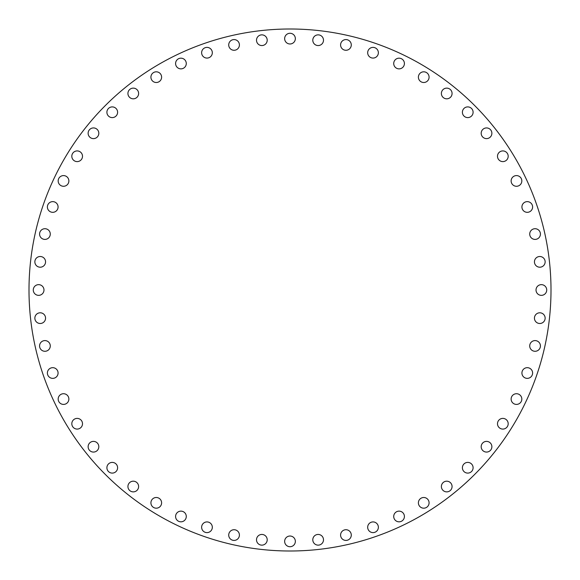 <?xml version="1.0" encoding="UTF-8"?>
<svg xmlns="http://www.w3.org/2000/svg" width="580" height="580" viewBox="0 0 580 580"><rect width="100%" height="100%" fill="white"/><g stroke="black" fill="none" stroke-linecap="round" stroke-linejoin="round"><path stroke-width="0.87" d="M44.928 340.59A5.35 5.35 0 0 0 39.578 345.934A5.35 5.35 0 0 0 44.928 351.284A5.35 5.35 0 0 0 50.279 345.934A5.35 5.35 0 0 0 44.928 340.59M52.736 367.676A5.35 5.35 0 0 0 47.386 373.02A5.35 5.35 0 0 0 52.736 378.37A5.35 5.35 0 0 0 58.08 373.02A5.35 5.35 0 0 0 52.736 367.676M63.517 393.718A5.35 5.35 0 0 0 58.174 399.069A5.35 5.35 0 0 0 63.517 404.412A5.35 5.35 0 0 0 68.868 399.069A5.35 5.35 0 0 0 63.517 393.718M77.154 418.39A5.35 5.35 0 0 0 71.811 423.741A5.35 5.35 0 0 0 77.154 429.084A5.35 5.35 0 0 0 82.505 423.741A5.35 5.35 0 0 0 77.154 418.39M93.467 441.38A5.35 5.35 0 0 0 88.124 446.73A5.35 5.35 0 0 0 93.467 452.074A5.35 5.35 0 0 0 98.818 446.73A5.35 5.35 0 0 0 93.467 441.38M112.252 462.398A5.35 5.35 0 0 0 106.901 467.748A5.35 5.35 0 0 0 112.252 473.099A5.35 5.35 0 0 0 117.602 467.748A5.35 5.35 0 0 0 112.252 462.398M133.269 481.183A5.35 5.35 0 0 0 127.926 486.533A5.35 5.35 0 0 0 133.269 491.876A5.35 5.35 0 0 0 138.62 486.533A5.35 5.35 0 0 0 133.269 481.183M156.259 497.495A5.35 5.35 0 0 0 150.916 502.846A5.35 5.35 0 0 0 156.259 508.189A5.35 5.35 0 0 0 161.61 502.846A5.35 5.35 0 0 0 156.259 497.495M180.931 511.132A5.35 5.35 0 0 0 175.588 516.483A5.35 5.35 0 0 0 180.931 521.826A5.35 5.35 0 0 0 186.281 516.483A5.35 5.35 0 0 0 180.931 511.132M206.98 521.92A5.35 5.35 0 0 0 201.63 527.264A5.35 5.35 0 0 0 206.98 532.614A5.35 5.35 0 0 0 212.323 527.264A5.35 5.35 0 0 0 206.98 521.92M234.066 529.721A5.35 5.35 0 0 0 228.716 535.072A5.35 5.35 0 0 0 234.066 540.422A5.35 5.35 0 0 0 239.41 535.072A5.35 5.35 0 0 0 234.066 529.721M261.856 534.441A5.35 5.35 0 0 0 256.505 539.791A5.35 5.35 0 0 0 261.856 545.142A5.35 5.35 0 0 0 267.206 539.791A5.35 5.35 0 0 0 261.856 534.441M295.351 541.372A5.35 5.35 0 0 0 290 536.022A5.35 5.35 0 0 0 284.649 541.372A5.35 5.35 0 0 0 290 546.722A5.35 5.35 0 0 0 295.351 541.372M323.495 539.791A5.35 5.35 0 0 0 318.144 534.441A5.35 5.35 0 0 0 312.794 539.791A5.35 5.35 0 0 0 318.144 545.142A5.35 5.35 0 0 0 323.495 539.791M351.284 535.072A5.35 5.35 0 0 0 345.934 529.721A5.35 5.35 0 0 0 340.59 535.072A5.35 5.35 0 0 0 345.934 540.422A5.35 5.35 0 0 0 351.284 535.072M378.37 527.264A5.35 5.35 0 0 0 373.02 521.92A5.35 5.35 0 0 0 367.676 527.264A5.35 5.35 0 0 0 373.02 532.614A5.35 5.35 0 0 0 378.37 527.264M404.412 516.483A5.35 5.35 0 0 0 399.069 511.132A5.35 5.35 0 0 0 393.718 516.483A5.35 5.35 0 0 0 399.069 521.826A5.35 5.35 0 0 0 404.412 516.483M429.084 502.846A5.35 5.35 0 0 0 423.741 497.495A5.35 5.35 0 0 0 418.39 502.846A5.35 5.35 0 0 0 423.741 508.189A5.35 5.35 0 0 0 429.084 502.846M452.074 486.533A5.35 5.35 0 0 0 446.73 481.183A5.35 5.35 0 0 0 441.38 486.533A5.35 5.35 0 0 0 446.73 491.876A5.35 5.35 0 0 0 452.074 486.533M473.099 467.748A5.35 5.35 0 0 0 467.748 462.398A5.35 5.35 0 0 0 462.398 467.748A5.35 5.35 0 0 0 467.748 473.099A5.35 5.35 0 0 0 473.099 467.748M491.876 446.73A5.35 5.35 0 0 0 486.533 441.38A5.35 5.35 0 0 0 481.183 446.73A5.35 5.35 0 0 0 486.533 452.074A5.35 5.35 0 0 0 491.876 446.73M508.189 423.741A5.35 5.35 0 0 0 502.846 418.39A5.35 5.35 0 0 0 497.495 423.741A5.35 5.35 0 0 0 502.846 429.084A5.35 5.35 0 0 0 508.189 423.741M521.826 399.069A5.35 5.35 0 0 0 516.483 393.718A5.35 5.35 0 0 0 511.132 399.069A5.35 5.35 0 0 0 516.483 404.412A5.35 5.35 0 0 0 521.826 399.069M532.614 373.02A5.35 5.35 0 0 0 527.264 367.676A5.35 5.35 0 0 0 521.92 373.02A5.35 5.35 0 0 0 527.264 378.37A5.35 5.35 0 0 0 532.614 373.02M540.422 345.934A5.35 5.35 0 0 0 535.072 340.59A5.35 5.35 0 0 0 529.721 345.934A5.35 5.35 0 0 0 535.072 351.284A5.35 5.35 0 0 0 540.422 345.934M545.142 318.144A5.35 5.35 0 0 0 539.791 312.794A5.35 5.35 0 0 0 534.441 318.144A5.35 5.35 0 0 0 539.791 323.495A5.35 5.35 0 0 0 545.142 318.144M546.722 290A5.35 5.35 0 0 0 541.372 284.649A5.35 5.35 0 0 0 536.022 290A5.35 5.35 0 0 0 541.372 295.351A5.35 5.35 0 0 0 546.722 290M545.142 261.856A5.35 5.35 0 0 0 539.791 256.505A5.35 5.35 0 0 0 534.441 261.856A5.35 5.35 0 0 0 539.791 267.206A5.35 5.35 0 0 0 545.142 261.856M540.422 234.066A5.35 5.35 0 0 0 535.072 228.716A5.35 5.35 0 0 0 529.721 234.066A5.35 5.35 0 0 0 535.072 239.41A5.35 5.35 0 0 0 540.422 234.066M532.614 206.98A5.35 5.35 0 0 0 527.264 201.63A5.35 5.35 0 0 0 521.92 206.98A5.35 5.35 0 0 0 527.264 212.323A5.35 5.35 0 0 0 532.614 206.98M521.826 180.931A5.35 5.35 0 0 0 516.483 175.588A5.35 5.35 0 0 0 511.132 180.931A5.35 5.35 0 0 0 516.483 186.281A5.35 5.35 0 0 0 521.826 180.931M508.189 156.259A5.35 5.35 0 0 0 502.846 150.916A5.35 5.35 0 0 0 497.495 156.259A5.35 5.35 0 0 0 502.846 161.61A5.35 5.35 0 0 0 508.189 156.259M491.876 133.269A5.35 5.35 0 0 0 486.533 127.926A5.35 5.35 0 0 0 481.183 133.269A5.35 5.35 0 0 0 486.533 138.62A5.35 5.35 0 0 0 491.876 133.269M473.099 112.252A5.35 5.35 0 0 0 467.748 106.901A5.35 5.35 0 0 0 462.398 112.252A5.35 5.35 0 0 0 467.748 117.602A5.35 5.35 0 0 0 473.099 112.252M452.074 93.467A5.35 5.35 0 0 0 446.73 88.124A5.35 5.35 0 0 0 441.38 93.467A5.35 5.35 0 0 0 446.73 98.818A5.35 5.35 0 0 0 452.074 93.467M429.084 77.154A5.35 5.35 0 0 0 423.741 71.811A5.35 5.35 0 0 0 418.39 77.154A5.35 5.35 0 0 0 423.741 82.505A5.35 5.35 0 0 0 429.084 77.154M404.412 63.517A5.35 5.35 0 0 0 399.069 58.174A5.35 5.35 0 0 0 393.718 63.517A5.35 5.35 0 0 0 399.069 68.868A5.35 5.35 0 0 0 404.412 63.517M378.37 52.736A5.35 5.35 0 0 0 373.02 47.386A5.35 5.35 0 0 0 367.676 52.736A5.35 5.35 0 0 0 373.02 58.08A5.35 5.35 0 0 0 378.37 52.736M351.284 44.928A5.35 5.35 0 0 0 345.934 39.578A5.35 5.35 0 0 0 340.59 44.928A5.35 5.35 0 0 0 345.934 50.279A5.35 5.35 0 0 0 351.284 44.928M323.495 40.209A5.35 5.35 0 0 0 318.144 34.858A5.35 5.35 0 0 0 312.794 40.209A5.35 5.35 0 0 0 318.144 45.559A5.35 5.35 0 0 0 323.495 40.209M290 33.277A5.35 5.35 0 0 0 284.649 38.628A5.35 5.35 0 0 0 290 43.978A5.35 5.35 0 0 0 295.351 38.628A5.35 5.35 0 0 0 290 33.277M261.856 34.858A5.35 5.35 0 0 0 256.505 40.209A5.35 5.35 0 0 0 261.856 45.559A5.35 5.35 0 0 0 267.206 40.209A5.35 5.35 0 0 0 261.856 34.858M234.066 39.578A5.35 5.35 0 0 0 228.716 44.928A5.35 5.35 0 0 0 234.066 50.279A5.35 5.35 0 0 0 239.41 44.928A5.35 5.35 0 0 0 234.066 39.578M206.98 47.386A5.35 5.35 0 0 0 201.63 52.736A5.35 5.35 0 0 0 206.98 58.08A5.35 5.35 0 0 0 212.323 52.736A5.35 5.35 0 0 0 206.98 47.386M180.931 58.174A5.35 5.35 0 0 0 175.588 63.517A5.35 5.35 0 0 0 180.931 68.868A5.35 5.35 0 0 0 186.281 63.517A5.35 5.35 0 0 0 180.931 58.174M156.259 71.811A5.35 5.35 0 0 0 150.916 77.154A5.35 5.35 0 0 0 156.259 82.505A5.35 5.35 0 0 0 161.61 77.154A5.35 5.35 0 0 0 156.259 71.811M133.269 88.124A5.35 5.35 0 0 0 127.926 93.467A5.35 5.35 0 0 0 133.269 98.818A5.35 5.35 0 0 0 138.62 93.467A5.35 5.35 0 0 0 133.269 88.124M112.252 106.901A5.35 5.35 0 0 0 106.901 112.252A5.35 5.35 0 0 0 112.252 117.602A5.35 5.35 0 0 0 117.602 112.252A5.35 5.35 0 0 0 112.252 106.901M93.467 127.926A5.35 5.35 0 0 0 88.124 133.269A5.35 5.35 0 0 0 93.467 138.62A5.35 5.35 0 0 0 98.818 133.269A5.35 5.35 0 0 0 93.467 127.926M77.154 150.916A5.35 5.35 0 0 0 71.811 156.259A5.35 5.35 0 0 0 77.154 161.61A5.35 5.35 0 0 0 82.505 156.259A5.35 5.35 0 0 0 77.154 150.916M63.517 175.588A5.35 5.35 0 0 0 58.174 180.931A5.35 5.35 0 0 0 63.517 186.281A5.35 5.35 0 0 0 68.868 180.931A5.35 5.35 0 0 0 63.517 175.588M52.736 201.63A5.35 5.35 0 0 0 47.386 206.98A5.35 5.35 0 0 0 52.736 212.323A5.35 5.35 0 0 0 58.08 206.98A5.35 5.35 0 0 0 52.736 201.63M44.928 228.716A5.35 5.35 0 0 0 39.578 234.066A5.35 5.35 0 0 0 44.928 239.41A5.35 5.35 0 0 0 50.279 234.066A5.35 5.35 0 0 0 44.928 228.716M40.209 256.505A5.35 5.35 0 0 0 34.858 261.856A5.35 5.35 0 0 0 40.209 267.206A5.35 5.35 0 0 0 45.559 261.856A5.35 5.35 0 0 0 40.209 256.505M40.209 312.794A5.35 5.35 0 0 0 34.858 318.144A5.35 5.35 0 0 0 40.209 323.495A5.35 5.35 0 0 0 45.559 318.144A5.35 5.35 0 0 0 40.209 312.794M43.978 290A5.35 5.35 0 0 0 38.628 284.649A5.35 5.35 0 0 0 33.277 290A5.35 5.35 0 0 0 38.628 295.351A5.35 5.35 0 0 0 43.978 290M551 290A261 261 0 0 1 290 551A261 261 0 0 1 29 290A261 261 0 0 1 290 29A261 261 0 0 1 551 290"/></g></svg>

